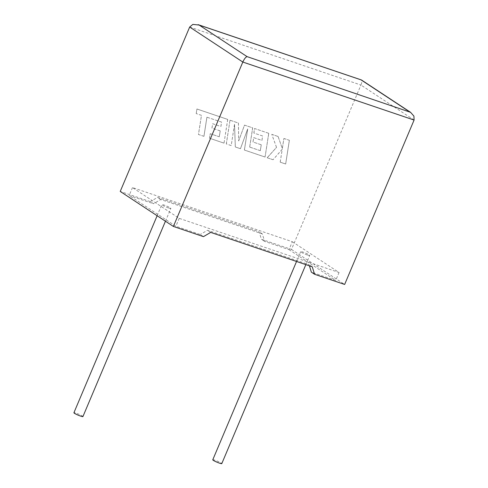 <?xml version="1.0" encoding="UTF-8"?>
<svg xmlns="http://www.w3.org/2000/svg" width="488" height="488" viewBox="0 0 488 488"><rect width="100%" height="100%" fill="white"/><g stroke="black" fill="none" stroke-linecap="round" stroke-linejoin="round"><path stroke-width="0.37" stroke-dasharray="2.44 1.83" d="M82.929 416.563A4.898 0.567 22.9 0 0 80.794 415.123A4.898 0.567 22.9 0 0 76.207 413.202A4.898 0.567 22.9 0 0 73.914 412.756M168.555 207.98A4.898 0.567 -157.1 0 1 163.968 206.064A4.898 0.567 -157.1 0 1 161.833 204.618A4.898 0.567 -157.1 0 1 164.127 205.064A4.898 0.567 -157.1 0 1 168.714 206.985A4.898 0.567 -157.1 0 1 170.849 208.431A4.898 0.567 -157.1 0 1 168.555 207.98M212.774 459.787A4.898 0.567 -157.1 0 1 215.068 460.239A4.898 0.567 -157.1 0 1 219.661 462.154A4.898 0.567 -157.1 0 1 221.796 463.6M307.422 255.017A4.898 0.567 -157.1 0 1 302.828 253.101A4.898 0.567 -157.1 0 1 300.693 251.655A4.898 0.567 -157.1 0 1 302.993 252.101A4.898 0.567 -157.1 0 1 307.58 254.022A4.898 0.567 -157.1 0 1 309.715 255.462A4.898 0.567 -157.1 0 1 307.422 255.017M203.465 236.637L200.251 234.521L175.875 226.261L129.149 195.487L153.525 203.746L150.316 201.629L120.225 191.436M189.673 27.035L360.937 85.046L291.488 249.447L261.403 239.254L259.122 231.794L157.539 197.39L150.316 201.629M292.336 241.725L339.056 272.499L179.212 218.356L132.486 187.581L292.336 241.725L288.994 249.63L264.618 241.371L262.331 233.911L160.753 199.507L153.525 203.746M132.486 187.581L129.149 195.487M309.41 265.832L309.056 264.685L207.479 230.281L200.251 234.521M179.212 218.356L175.875 226.261M339.056 272.499L335.72 280.405L311.344 272.145M288.994 249.63L335.72 280.405M264.618 241.371L261.403 239.254M291.488 249.447L344.644 284.455M312.271 266.802L309.056 264.685M210.694 232.398L207.479 230.281M262.331 233.911L259.122 231.794M160.753 199.507L157.539 197.39M414.086 120.054L360.937 85.046C362.151 81.88 362.218 80.172 361.138 79.928M289.378 140.312L285.663 164.017L280.21 162.169L282.235 149.304L273.042 159.741L267.204 157.764L276.531 147.37L271.792 134.359L278.105 136.494L282.326 148.572L283.912 138.464L289.347 140.294L285.663 164.017M285.639 163.999L280.21 162.169M280.185 162.156L282.235 149.304M282.204 149.285L273.042 159.741M273.018 159.728L267.204 157.764M267.18 157.746L276.531 147.37M276.507 147.352L271.792 134.359M271.767 134.34L278.105 136.494M278.081 136.481L282.326 148.572M282.296 148.553L283.912 138.464M283.888 138.446L289.347 140.294M230.043 120.219L238.455 123.067L238.662 140.971L244.512 125.117L252.686 127.886L249.679 147.083L260.311 150.682L261.251 144.796L253.016 142.008L253.711 137.628L261.94 140.416L262.617 135.999L253.882 133.041L254.596 128.533L268.772 133.334L265.063 157.038L244.403 150.042L247.709 128.942L240.456 148.706L235.338 146.973L234.533 124.367L231.208 145.57L226.334 143.923L230.019 120.201L238.455 123.067M238.431 123.049L238.662 140.971M238.638 140.953L244.512 125.117M244.488 125.099L252.686 127.886M252.656 127.868L249.679 147.083M249.655 147.065L260.311 150.682M260.287 150.664L261.251 144.796M261.22 144.777L253.016 142.008M252.991 141.99L253.711 137.628M253.681 137.61L261.94 140.416M261.916 140.398L262.593 135.987L253.882 133.041M253.851 133.023L254.571 128.515L268.772 133.334M268.742 133.316L265.063 157.038M265.039 157.026L244.403 150.042M244.372 150.023L247.709 128.942M247.684 128.923L240.456 148.706M240.425 148.688L235.338 146.973M235.314 146.955L234.533 124.367M234.508 124.355L231.208 145.57M231.184 145.558L226.334 143.923M226.31 143.905L230.019 120.201M221.582 122.104L206.936 117.212L203.941 136.335L198.476 134.487L201.471 115.357L196.219 113.582L196.939 109.001L227.731 119.432L224.023 143.143L209.529 138.232L210.249 133.724L219.283 136.78L220.21 130.894L211.981 128.106L212.67 123.726L220.905 126.514L221.582 122.104L206.936 117.212M206.912 117.193L203.941 136.335M203.917 136.323L198.451 134.468L201.471 115.357M201.446 115.339L196.219 113.582M196.194 113.564L196.939 109.001M196.908 108.983L227.731 119.432M227.707 119.414L224.023 143.143M223.998 143.124L209.529 138.232M209.504 138.214L210.224 133.706L219.283 136.78M219.252 136.768L220.21 130.894M220.186 130.876L211.981 128.106M211.957 128.088L212.67 123.726M212.646 123.708L220.905 126.514M220.881 126.502L221.558 122.085M157.13 215.745L161.833 204.618M296.545 261.476L300.693 251.655M305.842 264.624L309.715 255.462M165.45 221.223L170.849 208.431"/><path stroke-width="0.73" d="M157.13 215.745L73.914 412.756A4.898 0.567 22.9 0 0 76.049 414.196A4.898 0.567 22.9 0 0 80.636 416.118A4.898 0.567 22.9 0 0 82.929 416.563L165.45 221.223M305.842 264.624L221.796 463.6A4.898 0.567 -157.1 0 1 219.502 463.155A4.898 0.567 -157.1 0 1 214.909 461.233A4.898 0.567 -157.1 0 1 212.774 459.787L296.545 261.476M314.553 274.262L312.271 266.802L210.694 232.398L203.465 236.637L173.38 226.444L242.823 62.043L189.673 27.035L192.851 24.4L199.135 25.053L247.074 56.626C245.708 57.047 244.293 58.859 242.823 62.043L414.086 120.054L344.644 284.455L314.553 274.262L311.344 272.145L309.41 265.832M189.673 27.035L120.225 191.436L173.38 226.444M247.074 56.626L410.579 112.332L361.523 80.02L199.135 25.053M410.579 112.332L413.922 116.113L414.086 120.054M409.078 111.502L361.138 79.928M198.122 24.65L361.394 79.953"/></g></svg>
